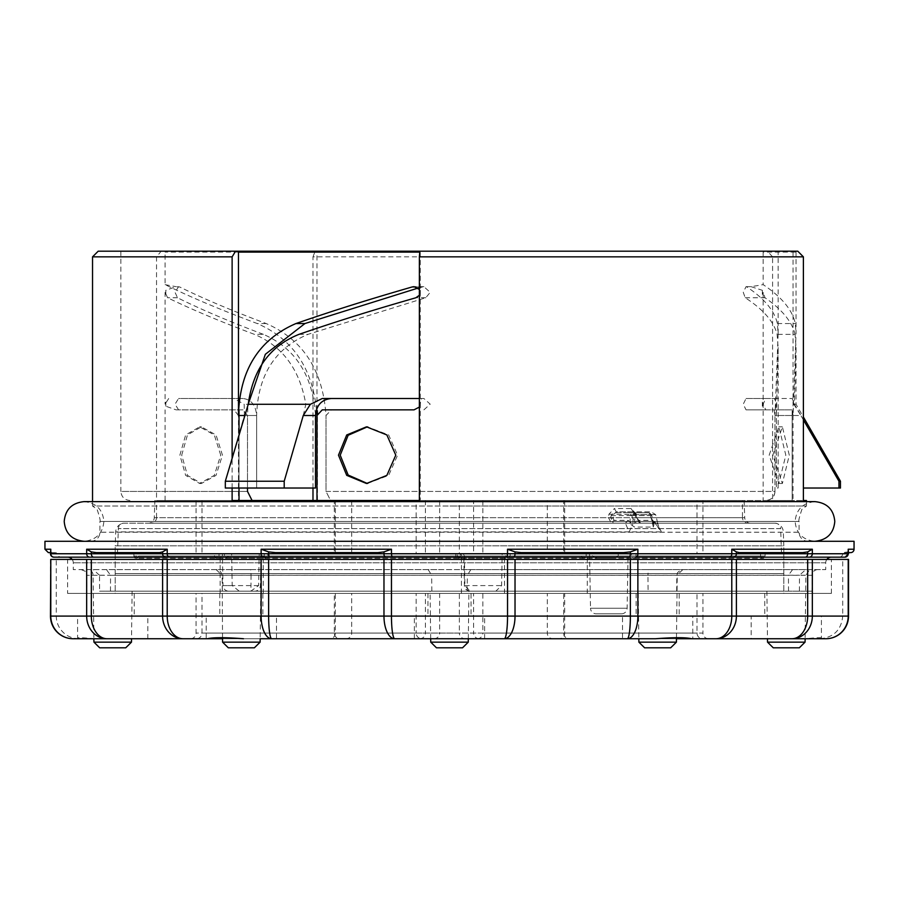 <?xml version="1.0" encoding="UTF-8"?>
<svg xmlns="http://www.w3.org/2000/svg" width="899" height="899" viewBox="0 0 899 899"><rect width="100%" height="100%" fill="white"/><g stroke="black" fill="none" stroke-linecap="round" stroke-linejoin="round"><path stroke-width="0.67" stroke-dasharray="4.5 3.37" d="M490.843 553.75L461.434 553.75L490.843 553.75M475.088 573.584L504.496 573.584L475.088 573.584M616.692 553.75L587.294 553.75L616.692 553.75M600.948 573.584L630.356 573.584L600.948 573.584M249.562 553.75L220.154 553.75L249.562 553.75M233.819 573.584L263.216 573.584L233.819 573.584M571.764 553.75L115.207 553.75L571.764 553.75M571.764 573.584L115.207 573.584L571.764 573.584M778.129 251.192L120.871 251.192L778.129 251.192L778.129 333.787L777.365 323.539C774.489 310.751 764.307 298.547 746.833 286.938L746.035 286.68L743.259 292.344L745.226 297.76C763.172 309.335 773.803 321.539 777.118 334.349L778.129 347.508L778.129 488.033L776.365 488.033L776.365 415.507C776.354 405.146 775.612 399.482 774.14 398.504L746.035 398.504L743.259 404.168L746.035 409.843L774.14 409.843L774.983 415.507L774.983 491.427L326.011 491.427L326.011 415.507L326.011 491.427L330.585 500.496L765.824 500.496L154.875 500.496L154.268 517.689A5.664 5.664 0 0 1 148.605 523.162L750.395 523.162L640.717 523.162L636.93 517.689L744.732 517.689A5.664 5.664 0 0 0 750.395 523.162M806.459 501.631L806.459 506.036L449.5 506.036L806.459 506.036L801.93 509.284C799.245 517.318 798.301 521.375 799.087 521.454L449.5 521.454L799.087 521.454L799.087 532.219L99.913 532.219L99.913 521.454L449.5 521.454L99.913 521.454C100.699 521.375 99.755 517.318 97.07 509.284L92.541 506.036L449.5 506.036L92.541 506.036L92.541 501.631M744.125 500.496L744.732 517.689L154.268 517.689L608.522 517.689L611.354 523.162L614.062 520.352L628.109 520.352L632.817 524.151L632.941 523.162L657.697 523.162L658.956 527.567L654.764 523.162L661.585 531.905L115.69 531.905L629.12 531.905L625.401 523.162L124.759 523.162L774.253 523.162L640.717 523.162L636.38 518.161L636.38 514.161L635.829 514.633L633.188 511.823L616.287 511.823L614.388 508.542L631.098 508.542L636.38 514.161L636.38 518.161L636.93 517.689M774.253 523.162A9.069 9.069 0 0 1 783.31 531.905L783.793 545.817L115.207 545.817L115.69 531.905A9.069 9.069 0 0 1 124.759 523.162M90.844 541.288A9.069 9.069 0 0 0 99.913 532.219L799.087 532.219A9.069 9.069 0 0 0 808.156 541.288L90.844 541.288L808.156 541.288M850.645 552.615L847.015 552.615L848.532 552.615L848.532 550.638L847.015 552.615L842.723 552.615L848.173 551.896L848.173 553.75L848.207 549.222L848.207 553.75L812.336 553.75L812.336 549.222L807.673 551.896L802.762 552.615L739.428 552.615L736.393 551.896L736.393 553.75L637.874 553.75L637.874 549.222L630.368 551.896L623.58 552.615L521.094 552.615L515.026 551.896L515.026 553.75L391.458 553.75L391.458 549.222L383.974 551.896L377.906 552.615L275.42 552.615L268.632 551.896L268.632 553.75L167.214 553.75L167.214 549.222L162.607 551.896L159.572 552.615L96.238 552.615L91.327 551.896L91.327 553.75L50.468 553.75A3.405 3.405 0 0 0 53.861 557.155L54.176 557.155C61.514 557.155 61.514 557.155 54.176 557.155C61.514 557.155 61.514 557.155 54.176 557.155A3.405 3.349 -90 0 1 50.827 553.75L50.827 551.896L51.985 552.615C47.141 552.615 47.141 552.615 51.985 552.615L50.827 551.896L50.827 553.75A3.405 3.349 -90 0 0 54.176 557.155A3.405 3.349 90 0 1 50.794 553.75L50.794 549.222L50.468 552.615L56.277 552.615L51.985 552.615M216.131 569.618L222.154 575.281L86.877 575.281L99.519 575.281L99.575 591.149L812.123 591.149L638.245 591.149L648.112 591.149L647.932 575.281L221.75 575.214A5.664 5.664 0 0 0 216.086 569.618L73.28 569.618L216.086 569.618M218.266 569.618L817.787 569.618L805.762 569.618L799.481 575.214L812.123 575.281L812.123 591.149M817.787 569.618A5.664 5.664 0 0 0 812.123 575.281L647.932 575.281M805.762 569.618L106.419 569.618L110.566 575.281L799.481 575.214M106.419 569.618L87.99 569.618M132.119 591.149L131.524 638.74L93.901 638.74L93.103 575.214A5.664 5.664 0 0 0 89.552 570.022M826.855 559.425A5.664 5.664 0 0 0 825.72 562.819L825.72 569.618L811.01 569.618M72.145 559.425A5.664 5.664 0 0 1 73.28 562.819L73.28 569.618M167.214 549.222L86.664 549.222L86.664 553.75A3.405 3.045 -90 0 0 89.72 557.155L169.585 557.155A3.405 2.371 90 0 1 167.214 553.75L162.607 553.75L162.607 551.896M391.458 549.222L261.126 549.222L261.126 553.75A3.405 1.584 -90 0 0 262.71 557.155L507.058 557.155L391.942 557.155L391.458 553.75L383.974 553.75L383.974 551.896M637.874 549.222L507.542 549.222L507.058 557.155L636.29 557.155A3.405 1.584 90 0 0 637.874 553.75L630.368 553.75L630.368 551.896M839.318 557.155A3.405 3.405 0 0 0 842.723 553.75L848.207 553.75A3.405 3.349 -90 0 1 844.858 557.155L809.28 557.155A3.405 3.045 90 0 0 812.336 553.75L807.673 553.75L807.673 551.896M414.046 409.843L331.338 409.843L326.011 415.507C322.876 370.152 302.929 339.496 266.194 323.539C232.043 310.751 203.185 298.547 179.62 286.938L176.035 286.68L165.832 290.298L165.832 294.4L165.09 292.344L167.619 297.76C191.566 309.402 220.502 321.606 254.417 334.349L263.396 334.349C295.423 348.329 312.796 375.377 315.515 415.507L315.515 488.033L256.631 488.033L256.631 415.507C255.732 405.146 251.192 399.482 243.011 398.504L178.564 398.504L175.047 404.168L178.564 409.843L243.011 409.843L247.506 415.507L247.506 491.427L252.08 500.496L154.875 500.496M263.396 334.349C229.391 321.539 200.758 309.335 177.508 297.76L175.047 292.344L178.564 286.68M120.871 251.192L120.871 491.427L247.506 491.427L120.871 491.427C121.421 496.922 124.444 499.945 129.939 500.496M778.129 347.508L776.365 415.507L776.365 488.033L778.129 488.033M840.453 481.235L838.969 481.235L794.435 404.292L796.031 347.508L795.076 334.349L777.118 334.349M796.031 347.508L796.031 404.292L793.918 404.292L792.255 398.504L765.757 398.504L763.161 404.168L763.161 292.344L764.993 297.76C781.939 309.402 791.963 321.606 795.076 334.349M794.435 404.292L796.031 404.292L803.391 417.035M803.391 419.855L800.863 415.507L776.365 415.507L800.863 415.507L793.918 404.292M803.391 488.033L840.453 488.033M838.969 488.033L838.969 481.235M795.121 251.192L792.154 251.192L793.053 252.102L796.031 252.102L763.161 252.102L763.161 284.646C781.681 296.985 792.401 309.941 795.312 323.539L796.031 333.787L796.031 252.102L795.121 251.192L762.341 251.192L763.161 252.102M232.122 488.033L232.122 457.782M181.699 455.164L187.464 434.936L201.421 426.834L216.03 434.97L222.458 455.164L216.03 475.369L201.421 483.493L187.464 475.391L181.699 455.164M220.716 455.164L214.299 434.97L199.645 426.834L185.655 434.947L179.879 455.164L185.666 475.391L199.645 483.493L214.299 475.357L220.716 455.164M769.184 455.164L778.837 426.834L785.827 455.164L778.837 483.493L769.184 455.164M789.3 455.164L782.377 426.834L772.837 455.164L782.377 483.493L789.3 455.164M367.365 483.482L388.66 475.391L397.605 455.164L388.66 434.936L367.365 426.845M115.207 591.149L115.207 545.817L783.793 545.817L783.793 591.149L115.207 591.149L783.793 591.149M222.536 638.74L260.159 638.74L260.755 591.149L99.575 591.149M648.112 591.149L260.755 591.149M334.316 500.496L196.072 500.496L334.316 500.496L334.316 553.75L267.745 553.75L267.745 556.02L265.385 558.29L262.98 556.02L262.98 553.75L259.215 553.75L258.575 585.586L250.9 591.149L251.068 575.281M222.525 637.537L222.154 575.214M676.475 637.537L677.25 575.214C676.498 573.011 678.385 571.146 682.914 569.618M676.464 638.74L638.841 638.74L638.245 591.149M799.425 591.149L799.481 575.281M766.881 591.149L767.476 638.74L805.099 638.74L805.897 575.214L809.448 570.022M468.312 638.74L468.907 591.149M430.688 638.74L430.093 591.149M99.519 575.281L93.238 569.618M845.139 557.155L848.173 553.75A3.405 3.349 90 0 1 844.824 557.155A3.405 3.349 90 0 0 848.173 553.75L842.723 553.75L842.723 552.615M680.734 569.618L825.72 569.618M232.122 500.496L317.325 500.496L317.325 413.484M420.249 500.496L419.372 500.496L420.249 500.496L420.249 404.168L419.372 407.067M317.325 500.496L330.585 500.496L326.011 491.427L774.983 491.427L774.983 415.507L793.053 415.507L793.053 500.496L765.824 500.496L792.154 500.496L792.154 410.731L793.053 415.507L796.031 333.787M312.987 488.033L312.987 256.856L772.589 256.856L772.589 500.496L803.391 500.496L792.154 500.496L792.154 410.731M772.589 500.496L763.161 500.496L763.161 404.168L765.757 409.843L792.255 409.843L774.14 409.843M793.053 500.496L763.161 500.496M247.506 488.033L247.506 415.507L238.471 415.507L238.471 500.496L156.538 500.496L156.538 256.856L161.191 251.192L165.832 251.192L165.09 252.102L316.976 252.102L316.976 415.507C313.886 370.152 293.973 339.496 257.226 323.539C220.862 309.941 190.161 296.985 165.09 284.646L165.09 252.102M238.471 500.496L252.08 500.496M316.976 252.102L317.325 251.192L165.832 251.192M420.327 251.192L419.766 252.102M165.09 284.646L176.035 286.68M165.832 402.123L165.832 406.224L165.832 402.123L165.09 404.168L165.09 292.344M178.564 409.843L176.035 409.843L165.832 406.224M243.011 398.504L178.564 398.504M168.697 398.504L165.09 404.168M238.92 500.496L239.022 410.731M418.091 288.062L423.901 286.68L430.205 292.344L425.766 297.76L307.986 334.349C274.959 348.329 257.844 375.377 256.631 415.507L256.631 488.033L225.323 488.033L225.323 481.235L244.382 415.507L247.506 415.507L247.955 405M420.327 294.4L420.327 290.298M419.372 289.444L420.249 292.344L419.372 295.254M423.901 409.843L430.205 404.168L423.901 398.504L421.373 398.504L420.249 404.168M774.983 491.427C774.691 496.787 771.645 499.81 765.824 500.496C771.376 499.968 774.432 496.945 774.983 491.427M792.143 415.507L774.983 415.507L778.129 333.787M317.437 500.496L317.414 413.259M256.631 488.033L315.515 488.033L256.631 488.033M322.28 398.504L423.901 398.504M792.154 251.192L797.773 251.192M762.341 251.192L315.156 251.192L312.987 256.856M317.325 251.192L315.156 251.192M161.191 251.192L98.205 251.192M176.035 409.843L243.011 409.843M244.382 415.507L256.631 415.507L244.382 415.507L244.191 404.292L233.965 398.504M315.515 415.507L303.255 415.507L284.208 481.235L284.208 488.033M303.255 415.507L305.829 404.292C299.817 369.579 282.679 346.261 254.417 334.349M746.035 409.843L765.757 409.843M774.14 398.504L792.255 398.504M765.757 398.504L746.035 398.504M746.035 286.68L751.092 286.68L763.161 284.646M322.28 409.843L331.338 409.843M419.372 398.504L421.373 398.504M238.471 415.507L233.965 409.843M165.09 500.496L165.09 409.843M165.832 294.4L165.832 290.298M305.829 404.292L244.191 404.292M284.208 481.235L225.323 481.235M793.053 415.507L792.255 409.843M762.341 402.123L763.161 404.168L762.341 406.224L762.341 402.123L762.341 406.224M751.092 286.68L762.341 290.298L762.341 294.4L762.341 290.298M763.161 292.344L762.341 294.4M793.053 252.102L793.053 412.54M420.327 406.224L420.327 402.123M420.249 398.504L420.249 252.102M239.022 488.033L239.022 433.97M772.589 256.856L767.465 251.192M631.098 508.542L633.188 511.823L651.033 511.823L616.287 511.823L613.511 514.633L613.051 518.161L608.522 517.689L608.96 514.161L614.388 508.542M92.541 256.856L156.538 256.856M640.717 523.162L636.75 520.813L635.177 514.576L633.188 511.823M608.96 514.161L633.312 514.633L634.121 511.823M628.109 520.352L625.401 523.162L148.605 523.162M657.697 523.162L655.641 514.633L651.033 511.823M654.764 523.162L652.056 520.352L638.009 520.352M632.941 523.162L633.312 514.633L655.641 514.633L635.829 514.633M657.854 524.151L652.056 520.352M658.956 527.567L661.585 531.905M629.12 531.905L632.817 524.151M854.05 541.288L44.95 541.288M89.72 557.155L831.384 557.155M56.277 552.615L56.277 553.75L50.827 553.75L56.277 553.75L59.682 557.155L54.142 557.155M86.664 549.222L91.327 551.896M262.71 557.155L169.585 557.155M261.126 549.222L268.632 551.896M507.542 549.222L515.026 551.896M812.336 549.222L731.786 549.222L731.786 553.75A3.405 2.371 -90 0 1 729.415 557.155L636.29 557.155M731.786 549.222L736.393 551.896M222.334 591.149L222.154 575.281M260.126 642.144L222.581 642.144M676.419 642.144L638.874 642.144M676.666 591.149L676.846 575.281M805.054 642.144L767.521 642.144M788.513 591.149L788.434 575.281M467.154 591.149L467.368 575.281M468.267 642.144L430.733 642.144M431.846 591.149L431.632 575.281M110.487 591.149L110.566 575.281M131.479 642.144L93.945 642.144M729.415 557.155L809.28 557.155M93.676 557.155L165.674 557.155A3.405 3.068 90 0 1 162.607 553.75L91.327 553.75A3.405 2.349 -90 0 0 93.676 557.155M513.419 557.155L629.907 557.155L630.368 553.75L515.026 553.75A3.405 1.607 -90 0 1 513.419 557.155M159.572 552.615L96.238 552.615L159.572 552.615M377.906 552.615L275.42 552.615L377.906 552.615M623.58 552.615L521.094 552.615L623.58 552.615M802.762 552.615L739.428 552.615L802.762 552.615M254.383 647.808L228.324 647.808M238.707 569.618L250.652 569.618L251.079 575.214M250.652 569.618L648.348 569.618L647.921 575.214M682.869 569.618L676.846 575.214M648.348 569.618L660.293 569.618M670.676 647.808L644.617 647.808M792.581 569.618L788.434 575.214M799.323 647.808L773.264 647.808M470.829 569.618L467.368 575.214M428.171 569.618L431.632 575.214M462.536 647.808L436.464 647.808M125.736 647.808L99.677 647.808M803.2 569.618L462.131 569.618M436.869 569.618L95.8 569.618M588.789 573.584L630.356 573.584L588.789 573.584M628.862 593.419L587.294 593.419L628.862 593.419M462.929 573.584L504.496 573.584L462.929 573.584M503.002 593.419L461.434 593.419L503.002 593.419M221.648 573.584L263.216 573.584L221.648 573.584M261.733 593.419L220.154 593.419L261.733 593.419M138.367 573.584L783.793 573.584L138.367 573.584M138.367 593.419L783.793 593.419L138.367 593.419M742.462 500.496L449.5 500.496L742.462 500.496L742.462 517.689L156.538 517.689A5.664 5.664 0 0 1 150.875 523.162L748.125 523.162L636.335 523.162L632.244 517.689L742.462 517.689A5.664 5.664 0 0 0 748.125 523.162M316.976 500.496L156.538 500.496L156.538 517.689L610.803 517.689L613.32 523.162L150.875 523.162M781.523 553.75L117.477 553.75L781.523 553.75L780.647 528.623L118.353 528.623L780.647 528.623A5.664 5.664 0 0 0 774.983 523.162L613.32 523.162M636.335 523.162L774.983 523.162M652.135 523.162L653.978 524.51L653.315 527.061L634.413 527.061L629.131 523.162M117.477 553.75L118.353 528.623A5.664 5.664 0 0 1 124.017 523.162M618.231 553.75L581.631 553.75L581.631 556.02A2.27 2.27 0 0 0 583.889 558.29A2.27 2.27 0 0 0 586.159 556.02L631.491 556.02L586.159 556.02L586.159 553.75L631.491 553.75L631.491 556.02A2.27 2.27 0 0 0 633.75 558.29A2.27 2.27 0 0 0 636.02 556.02L581.631 556.02L592.475 556.02L596.981 558.29L613.86 558.29L618.231 556.02L618.231 553.75L482.842 553.75L592.475 553.75L592.475 556.02M457.288 553.75L455.771 553.75L455.771 556.02A2.27 2.27 0 0 0 458.029 558.29A2.27 2.27 0 0 0 460.299 556.02L505.609 556.02L507.89 558.29L458.029 558.29L459.265 558.29L457.288 556.02L457.288 553.75L425.407 553.75L563.662 553.75L510.16 553.75L510.16 556.02L507.89 558.29M267.745 553.75L214.49 553.75L214.49 556.02A2.27 2.27 0 0 0 216.76 558.29A2.27 2.27 0 0 0 219.03 556.02L228.391 556.02L226.368 558.29L216.76 558.29L266.621 558.29A2.27 2.27 0 0 1 264.351 556.02L219.03 556.02L219.03 553.75L264.351 553.75L264.351 556.02L262.98 556.02M196.072 500.496L196.072 553.75L224.447 553.75L224.447 556.02L226.368 558.29M268.891 553.75L268.891 556.02A2.27 2.27 0 0 1 266.621 558.29L265.385 558.29M760.565 556.02A2.27 2.27 0 0 0 762.824 558.29A2.27 2.27 0 0 0 765.094 556.02L133.906 556.02L765.094 556.02L765.094 553.75L133.906 553.75L133.906 556.02A2.27 2.27 0 0 0 136.176 558.29L762.824 558.29L136.176 558.29A2.27 2.27 0 0 0 138.435 556.02L760.565 556.02L138.435 556.02L138.435 553.75L760.565 553.75L760.565 556.02M621.467 613.815A5.664 5.664 0 0 0 627.131 608.241L628.086 553.75L589.553 553.75L590.508 608.241L627.131 608.241L590.508 608.241A5.664 5.664 0 0 0 596.172 613.815L621.467 613.815L596.172 613.815M258.575 585.586L222.986 585.586A5.664 5.664 0 0 0 228.649 591.149L239.213 591.149L232.2 585.586L231.639 553.75L228.391 553.75L228.391 556.02M259.215 553.75L260.957 553.75L260.395 585.586A5.664 5.664 0 0 1 254.732 591.149L228.649 591.149M702.928 500.496L564.684 500.496L702.928 500.496L702.928 553.75L564.684 553.75L702.928 553.75M564.684 500.496L564.684 553.75M547.289 500.496L439.633 500.496L547.289 500.496L547.289 553.75L439.633 553.75L547.289 553.75M439.633 500.496L439.633 553.75M459.367 500.496L351.711 500.496L459.367 500.496L459.367 553.75L351.711 553.75L459.367 553.75M351.711 500.496L351.711 553.75M563.662 500.496L425.407 500.496L563.662 500.496L563.662 553.75M425.407 500.496L425.407 553.75M416.158 500.496L201.994 500.496L416.158 500.496L416.158 553.75L201.994 553.75L416.158 553.75M201.994 500.496L201.994 553.75M254.732 591.149L239.213 591.149M473.593 500.496L335.338 500.496L473.593 500.496L473.593 553.75L335.338 553.75L473.593 553.75M335.338 500.496L335.338 553.75M697.006 500.496L482.842 500.496L697.006 500.496L697.006 553.75M482.842 500.496L482.842 553.75M610.803 517.689L611.106 515.577L613.893 512.767L629.322 512.767L631.952 515.577L632.244 517.689M636.02 553.75L636.02 556.02L618.231 556.02M581.631 553.75L592.475 553.75M455.771 553.75L510.16 553.75M214.49 553.75L224.447 553.75M760.565 553.75L138.435 553.75M631.491 553.75L586.159 553.75M461.277 556.02L461.277 553.75L460.299 553.75L460.299 556.02L461.277 556.02L459.265 558.29M264.351 553.75L262.98 553.75M232.2 585.586L222.986 585.586L222.424 553.75L231.639 553.75M260.957 553.75L222.424 553.75M334.316 553.75L196.072 553.75M653.315 527.061L650.505 515.577L651.168 515.577L653.056 523.364M629.985 523.364L630.323 515.577L634.919 515.577L634.413 527.061M629.322 512.767L648.46 512.767A3.405 2.079 -90 0 1 650.505 515.577L651.168 515.577A3.405 2.753 -90 0 0 648.46 512.767L613.893 512.767M611.106 515.577L630.323 515.577A3.405 2.753 -90 0 1 633.031 512.767A3.405 1.922 -90 0 1 634.919 515.577L650.505 515.577M133.906 553.75L765.094 553.75M460.299 553.75L505.609 553.75L505.609 556.02M228.391 553.75L219.03 553.75M589.553 553.75L628.086 553.75M505.609 553.75L502.17 553.75L501.608 585.586L495.866 591.149L470.166 591.149L464.873 585.586L464.356 553.75L461.277 553.75M464.356 553.75L502.17 553.75M470.166 591.149L495.866 591.149M329.675 638.74L479.257 638.74A5.664 5.664 0 0 1 473.593 633.076L335.338 633.076L473.593 633.076L473.593 593.419L335.338 593.419L335.338 633.076A5.664 5.664 0 0 1 329.675 638.74L479.257 638.74M276.476 638.74L206.219 638.74L206.219 616.085L276.476 616.085L276.476 638.74L206.219 638.74L339.979 638.74A5.664 5.664 0 0 1 334.316 633.076L196.072 633.076L334.316 633.076L334.316 593.419L196.072 593.419L196.072 633.076A5.664 5.664 0 0 1 190.397 638.74M196.319 638.74L421.833 638.74A5.664 5.664 0 0 1 416.158 633.076L201.994 633.076L416.158 633.076L416.158 593.419L201.994 593.419L201.994 633.076A5.664 5.664 0 0 1 196.319 638.74M346.048 638.74L465.03 638.74A5.664 5.664 0 0 1 459.367 633.076L351.711 633.076L459.367 633.076L459.367 593.419L351.711 593.419L351.711 633.076A5.664 5.664 0 0 1 346.048 638.74L465.03 638.74M433.97 638.74A5.664 5.664 0 0 0 439.633 633.076L547.289 633.076L439.633 633.076L439.633 593.419L547.289 593.419L547.289 633.076A5.664 5.664 0 0 0 552.952 638.74M419.743 638.74A5.664 5.664 0 0 0 425.407 633.076L563.662 633.076L425.407 633.076L425.407 593.419L563.662 593.419L563.662 633.076A5.664 5.664 0 0 0 569.325 638.74M564.684 593.419L702.928 593.419L564.684 593.419L564.684 633.076A5.664 5.664 0 0 1 559.021 638.74L692.781 638.74L692.781 616.085L622.524 616.085L692.781 616.085M708.603 638.74A5.664 5.664 0 0 1 702.928 633.076L564.684 633.076L702.928 633.076L702.928 593.419M622.524 638.74L692.781 638.74L622.524 638.74L622.524 616.085M477.167 638.74A5.664 5.664 0 0 0 482.842 633.076L697.006 633.076L482.842 633.076L482.842 593.419L697.006 593.419L697.006 633.076A5.664 5.664 0 0 0 702.681 638.74L477.167 638.74M547.289 593.419L439.633 593.419M563.662 593.419L425.407 593.419M697.006 593.419L482.842 593.419M67.616 593.419L831.384 593.419L67.616 593.419L67.616 559.425L831.384 559.425L67.616 559.425M831.384 593.419L831.384 559.425M427.16 638.74L106.992 638.74A22.666 15.665 90 0 1 91.327 616.085L86.664 616.085A22.666 20.329 90 0 0 106.992 638.74L93.833 638.74C83.36 637.672 77.943 637.413 77.584 637.987L77.584 616.085L147.841 616.085L77.584 616.085M147.841 638.74L147.841 616.085M414.372 638.74L414.372 616.085L484.628 616.085L414.372 616.085M484.628 638.74L484.628 616.085M848.532 616.085L848.532 559.425L848.207 616.085A22.666 22.34 -90 0 1 825.866 638.74A22.666 22.666 0 0 0 848.532 616.085L812.336 616.085A22.666 20.329 -90 0 1 792.008 638.74L751.159 638.74L751.159 616.085L821.416 616.085L751.159 616.085M818.978 638.74L821.416 637.987L821.416 616.085M821.416 637.987C821.034 637.413 815.618 637.672 805.167 638.74L792.008 638.74A22.666 15.665 90 0 0 807.673 616.085L807.673 559.425L50.468 559.425L50.468 616.085L56.277 616.085L50.468 616.085A22.666 22.666 0 0 0 73.134 638.74A22.666 22.295 -90 0 1 50.827 616.085L50.827 559.425L56.277 559.425L50.827 559.425L50.827 616.085A22.666 22.295 90 0 0 73.134 638.74A22.666 22.34 90 0 1 50.794 616.085L50.468 616.085M78.943 638.74A22.666 22.666 0 0 1 56.277 616.085L56.277 559.425M820.057 638.74C833.822 637.402 841.374 629.839 842.723 616.085L848.173 616.085L848.173 559.425L842.723 559.425L848.173 559.425L848.173 616.085A22.666 22.295 -90 0 1 825.866 638.74A22.666 22.295 90 0 0 848.173 616.085L842.723 616.085L842.723 559.425M807.819 593.419L764.757 593.419L807.819 593.419L807.819 616.085L764.757 616.085L807.819 616.085M764.757 593.419L764.757 616.085M471.031 593.419L427.969 593.419L471.031 593.419L471.031 616.085L427.969 616.085L471.031 616.085M427.969 593.419L427.969 616.085M134.243 593.419L91.181 593.419L134.243 593.419L134.243 616.085L91.181 616.085L134.243 616.085M91.181 593.419L91.181 616.085M679.183 593.419L636.121 593.419L679.183 593.419L679.183 616.085L636.121 616.085L679.183 616.085M636.121 593.419L636.121 616.085M262.879 593.419L219.817 593.419L262.879 593.419L262.879 616.085L219.817 616.085L262.879 616.085M219.817 593.419L219.817 616.085M77.584 637.987L80.022 638.74M471.84 638.74L504.294 638.74A22.666 3.248 90 0 0 507.542 616.085L391.458 616.085L391.458 559.425M268.632 559.425L268.632 616.085L261.126 616.085A22.666 10.552 90 0 0 271.678 638.74A22.666 3.045 90 0 1 268.632 616.085L383.974 616.085A22.666 10.732 90 0 0 394.706 638.74A22.666 3.248 90 0 1 391.458 616.085L383.974 616.085L383.974 559.425M691.657 638.74L692.781 638.74M206.219 638.74L207.343 638.74M715.975 638.74A22.666 20.419 90 0 0 736.393 616.085L637.874 616.085A22.666 10.552 90 0 1 627.322 638.74A22.666 3.045 90 0 0 630.368 616.085L515.026 616.085A22.666 10.732 90 0 1 504.294 638.74L715.975 638.74A22.666 15.811 90 0 0 731.786 616.085L731.786 559.425M848.207 559.425L807.673 559.425M261.126 559.425L261.126 616.085L167.214 616.085A22.666 15.811 90 0 0 183.025 638.74A22.666 20.419 90 0 1 162.607 616.085L162.607 559.425M276.476 616.085L206.219 616.085M351.711 593.419L459.367 593.419M201.994 593.419L416.158 593.419M196.072 593.419L334.316 593.419M335.338 593.419L473.593 593.419M99.519 575.214L110.566 575.214M825.72 562.819L73.28 562.819L825.72 562.819M177.508 297.76L167.619 297.76M425.766 297.76L415.877 297.76M415.877 286.938L422.047 286.938M777.365 323.539L795.312 323.539M266.194 323.539L257.226 323.539M745.226 297.76L764.993 297.76M747.507 286.938L746.833 286.938M299.007 334.349L307.986 334.349M613.051 518.161L614.062 520.352M854.05 549.222L848.207 549.222M50.794 549.222L44.95 549.222M385.581 557.155A3.405 1.607 90 0 1 383.974 553.75L268.632 553.75L269.093 557.155M805.324 557.155A3.405 2.349 90 0 0 807.673 553.75L736.393 553.75A3.405 3.068 -90 0 1 733.326 557.155M457.288 556.02L510.16 556.02M267.745 556.02L224.447 556.02M631.952 515.577L651.168 515.577M464.873 585.586L501.608 585.586M86.664 559.425L86.664 616.085L50.794 616.085L50.794 559.425M736.393 559.425L736.393 616.085L812.336 616.085L812.336 559.425M630.368 559.425L630.368 616.085L637.874 616.085L637.874 559.425M507.542 559.425L507.542 616.085L515.026 616.085L515.026 559.425M91.327 559.425L91.327 616.085L167.214 616.085L167.214 559.425M504.496 593.419L504.496 553.75M630.356 593.419L630.356 553.75M263.216 593.419L263.216 553.75M115.207 553.75L115.207 593.419M461.434 593.419L461.434 553.75M587.294 593.419L587.294 553.75M220.154 593.419L220.154 553.75M783.793 553.75L783.793 593.419M84.101 501.631L814.955 501.631C802.829 502.889 796.222 509.508 795.121 521.454C796.222 533.41 802.829 540.018 814.955 541.288L84.045 541.288C96.171 540.018 102.778 533.41 103.879 521.454C102.778 509.508 96.171 502.889 84.045 501.631M84.045 541.288L814.955 541.288M199.645 426.834L201.421 426.834M782.377 426.834L778.837 426.834M366.477 426.834L368.253 426.834M423.901 286.68L414.169 286.68M199.645 483.493L201.421 483.493M782.377 483.493L778.837 483.493M366.477 483.493L368.253 483.493M81.213 569.618L85.214 571.281L86.72 573.955L86.877 591.149M596.981 558.29L613.86 558.29M653.978 524.51L651.753 515.363L648.46 512.767M469.919 591.149L465.952 589.519L464.435 586.89L463.704 553.75"/><path stroke-width="1.35" d="M44.95 549.222L48.355 552.615L50.468 552.615L50.468 553.75L86.664 553.75L86.664 549.222L167.214 549.222L167.214 553.75L261.126 553.75L261.126 549.222L391.458 549.222L391.458 553.75L507.542 553.75L507.542 549.222L637.874 549.222L637.874 553.75L731.786 553.75L731.786 549.222L812.336 549.222L812.336 553.75L848.532 553.75L848.532 552.615L850.645 552.615A3.405 3.405 0 0 0 854.05 549.222L854.05 541.288L44.95 541.288L44.95 549.222L50.794 549.222L50.468 553.75A3.405 3.405 0 0 0 53.861 557.155L53.861 557.155M812.336 549.222L807.673 551.896L807.673 553.75L812.336 553.75A3.405 3.045 90 0 1 809.28 557.155L844.858 557.155A3.405 3.349 -90 0 0 848.207 553.75L848.207 549.222L848.532 553.75L845.139 557.155M637.874 549.222L630.368 551.896L630.368 553.75L637.874 553.75A3.405 1.584 90 0 1 636.29 557.155L831.384 557.155A5.664 5.664 0 0 0 826.855 559.425M167.214 549.222L162.607 551.896L162.607 553.75L167.214 553.75A3.405 2.371 90 0 0 169.585 557.155L67.616 557.155A5.664 5.664 0 0 1 72.145 559.425M50.794 549.222L50.794 553.75A3.405 3.349 90 0 0 54.142 557.155L89.72 557.155A3.405 3.045 -90 0 1 86.664 553.75L162.607 553.75A3.405 3.068 90 0 0 165.674 557.155L513.419 557.155L507.058 557.155L507.542 553.75L515.026 553.75L515.026 551.896L521.094 552.615L623.58 552.615L630.368 551.896M803.391 417.035L840.453 481.235L840.453 488.033L803.391 488.033M232.122 457.782L232.122 256.856L92.541 256.856L92.541 501.631M806.459 500.496L803.391 500.496L806.459 500.496L806.459 501.631M803.391 500.496L803.391 256.856L419.372 256.856L419.372 500.496L232.122 500.496L232.122 488.033M367.365 426.845L348.149 435.285L340.215 455.164L348.149 475.043L367.365 483.482M338.485 455.164L346.711 434.97L366.477 426.834L386.862 434.947L395.785 455.164L386.862 475.391L366.477 483.493L346.711 475.357L338.485 455.164M260.126 642.144L254.383 647.808L228.324 647.808L222.581 642.144L260.126 642.144L260.159 638.74L421.833 638.74M222.581 642.144L222.525 637.537M676.419 642.144L670.676 647.808L644.617 647.808L638.874 642.144L676.419 642.144L676.475 637.537M638.874 642.144L638.841 638.74L559.021 638.74M805.054 642.144L799.323 647.808L773.264 647.808L767.521 642.144L805.054 642.144L805.167 638.74M767.521 642.144L767.476 638.74L751.159 638.74L825.866 638.74L691.657 638.74C685.881 637.357 673.823 637.357 655.506 638.74L339.979 638.74M468.267 642.144L462.536 647.808L436.464 647.808L430.733 642.144L468.267 642.144L468.312 638.74M430.733 642.144L430.688 638.74M131.479 642.144L125.736 647.808L99.677 647.808L93.945 642.144L131.479 642.144L131.524 638.74L147.841 638.74L73.134 638.74A22.666 22.34 -90 0 1 50.794 616.085L50.794 559.425L848.532 559.425L848.532 616.085A22.666 22.666 0 0 1 825.866 638.74A22.666 22.34 90 0 0 848.207 616.085L848.207 559.425M93.945 642.144L93.833 638.74M239.022 488.033L239.022 500.496L419.372 500.496M419.766 252.102L238.471 252.102L239.022 251.192L797.773 251.192L803.391 256.856M252.08 500.496L247.506 491.427L247.506 488.033M239.022 433.97L239.022 410.731L238.471 415.507C239.651 370.231 258.822 339.575 295.973 323.539C337.159 309.301 371.737 298.625 412.214 286.938L414.046 286.68L419.372 289.444M247.955 405L265.351 354.296L304.941 323.539L418.091 288.062M419.372 295.254L415.877 297.76C375.355 309.391 340.148 320.213 299.007 334.349C269.925 345.991 253.001 369.309 248.236 404.292L310.391 404.292L322.28 398.504L419.372 398.504M419.372 407.067L414.046 409.843L322.28 409.843L316.976 415.507L316.976 500.496L239.022 500.496M317.414 413.259L317.325 410.731L316.976 415.507M248.236 404.292L225.323 481.235L284.208 481.235L284.208 488.033L315.515 488.033L315.515 415.507C316.414 405.146 321.696 399.482 331.338 398.504M92.541 256.856L98.205 251.192L235.572 251.192L232.122 256.856M239.022 251.192L235.572 251.192M803.391 419.855L838.969 481.235L838.969 488.033M284.208 481.235L303.255 415.507L310.391 404.292M284.208 488.033L225.323 488.033L225.323 481.235M317.325 413.484L317.325 410.731M312.987 500.496L312.987 488.033M838.969 481.235L840.453 481.235M419.372 256.856L419.844 251.192M238.471 252.102L238.471 415.507M67.616 557.155L59.682 557.155M86.664 549.222L91.327 551.896L96.238 552.615L159.572 552.615L162.607 551.896M731.786 549.222L736.393 551.896L739.428 552.615L802.762 552.615L807.673 551.896M636.29 557.155L729.415 557.155A3.405 2.371 -90 0 0 731.786 553.75L736.393 553.75L736.393 551.896M507.542 549.222L515.026 551.896M391.458 549.222L383.974 551.896L383.974 553.75L391.458 553.75L391.942 557.155L262.71 557.155A3.405 1.584 -90 0 1 261.126 553.75L268.632 553.75L268.632 551.896L275.42 552.615L377.906 552.615L383.974 551.896M261.126 549.222L268.632 551.896M169.585 557.155L262.71 557.155M809.28 557.155L729.415 557.155M629.907 557.155L513.419 557.155A3.405 1.607 -90 0 0 515.026 553.75L630.368 553.75L629.907 557.155M91.327 551.896L91.327 553.75A3.405 2.349 -90 0 0 93.676 557.155L89.72 557.155M222.536 638.74L196.319 638.74M433.97 638.74L552.952 638.74L433.97 638.74M419.743 638.74L569.325 638.74L419.743 638.74M676.464 638.74L702.681 638.74M477.167 638.74L655.506 638.74M243.494 638.74C225.211 637.357 213.153 637.357 207.343 638.74L106.992 638.74A22.666 20.329 -90 0 1 86.664 616.085L50.468 616.085L50.794 559.425M86.664 559.425L86.664 616.085L261.126 616.085A22.666 10.552 90 0 0 271.678 638.74A22.666 3.045 90 0 1 268.632 616.085L268.632 559.425M167.214 559.425L167.214 616.085A22.666 15.811 90 0 0 183.025 638.74A22.666 20.419 90 0 1 162.607 616.085L162.607 559.425M261.126 559.425L261.126 616.085L731.786 616.085A22.666 15.811 90 0 1 715.975 638.74L751.159 638.74M637.874 559.425L637.874 616.085A22.666 10.552 90 0 1 627.322 638.74A22.666 3.045 90 0 0 630.368 616.085L630.368 559.425M91.327 559.425L91.327 616.085A22.666 15.665 90 0 0 106.992 638.74L73.134 638.74A22.666 22.666 0 0 1 50.468 616.085M383.974 559.425L383.974 616.085A22.666 10.732 90 0 0 394.706 638.74A22.666 3.248 90 0 1 391.458 616.085L391.458 559.425M507.542 559.425L507.542 616.085A22.666 3.248 90 0 1 504.294 638.74A22.666 10.732 90 0 0 515.026 616.085L515.026 559.425M731.786 559.425L731.786 616.085L736.393 616.085A22.666 20.419 90 0 1 715.975 638.74M736.393 559.425L736.393 616.085L807.673 616.085A22.666 15.665 90 0 1 792.008 638.74A22.666 20.329 90 0 0 812.336 616.085L812.336 559.425M848.207 549.222L854.05 549.222M244.382 415.507L239.022 415.507M304.941 323.539L295.973 323.539M412.214 286.938L415.877 286.938M315.515 415.507L303.255 415.507M733.326 557.155A3.405 3.068 -90 0 0 736.393 553.75L807.673 553.75A3.405 2.349 90 0 1 805.324 557.155M269.093 557.155L268.632 553.75L383.974 553.75A3.405 1.607 90 0 0 385.581 557.155M848.532 616.085L807.673 616.085L807.673 559.425M814.932 541.288L814.955 541.288C827.08 540.018 833.688 533.41 834.789 521.454C833.688 509.508 827.08 502.889 814.955 501.631L84.101 501.631M84.045 541.288C71.92 540.018 65.312 533.41 64.211 521.454C65.312 509.508 71.92 502.889 84.045 501.631"/></g></svg>
